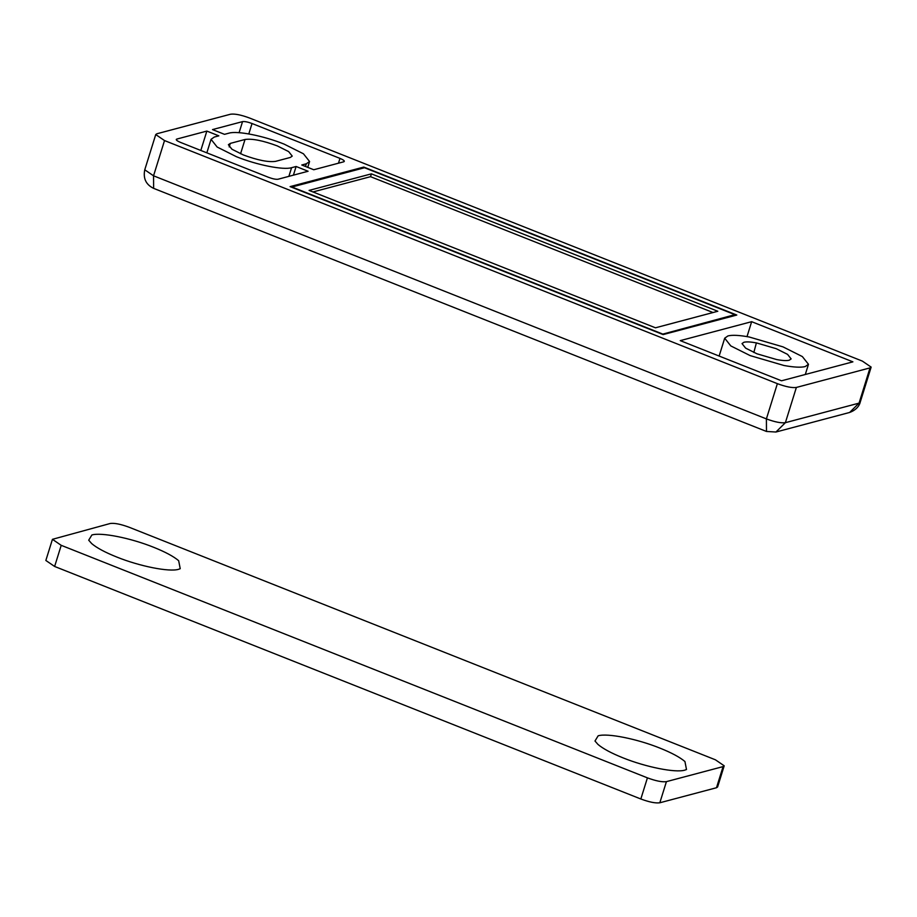 <?xml version="1.0" encoding="UTF-8"?>
<svg xmlns="http://www.w3.org/2000/svg" width="917" height="917" viewBox="0 0 917 917"><rect width="100%" height="100%" fill="white"/><g stroke="black" fill="none" stroke-linecap="round" stroke-linejoin="round"><path stroke-width="1.38" d="M91.7 543.598L88.708 540.193L91.883 534.978C101.122 532.135 130.718 538.027 153.597 547.266C165.266 551.942 173.622 556.424 178.666 560.711L180.225 568.7L178.483 569.331C169.232 572.174 139.648 566.293 116.768 557.043C105.1 552.366 96.744 547.885 91.7 543.598M597.964 744.421L594.984 741.016L598.159 735.801C607.398 732.958 636.983 738.838 659.873 748.089C671.542 752.765 679.898 757.247 684.942 761.534L686.489 769.523L684.758 770.154C675.508 772.997 645.923 767.105 623.033 757.866C611.364 753.189 603.008 748.708 597.964 744.421M716.498 787.737L723.077 766.601L724.201 765.81L717.61 786.958L716.498 787.737L659.827 802.776C655.598 803.384 649.27 802.123 640.834 798.994L647.425 777.857L61.21 545.328L54.63 566.465L45.85 560.47L52.441 539.322L61.21 545.328M640.834 798.994L54.63 566.465M723.077 766.601L666.418 781.639L659.827 802.776M52.441 539.322L110.223 523.492C114.453 522.896 120.78 524.157 129.217 527.275L715.42 759.803L724.201 765.81M647.425 777.857C655.85 780.975 662.177 782.235 666.418 781.639M753.831 352.495L756.387 342.889L776.218 348.689L787.554 354.363L791.142 358.891L789.228 360.221C786.671 360.851 782.522 360.645 776.768 359.59L756.949 353.802L745.601 348.116L742.025 343.588L743.928 342.259C746.495 341.628 750.645 341.835 756.387 342.889M783.966 365.493L750.152 355.601L730.792 345.915L724.694 338.19L727.949 335.92C732.305 334.843 739.389 335.198 749.2 336.998L783.015 346.878L802.364 356.575L808.473 364.29L805.218 366.571C800.85 367.648 793.767 367.281 783.966 365.493M312.984 191.951L370.537 176.672L713.025 312.537M655.472 327.805L309.075 190.404L371.408 173.852L717.805 311.264L655.472 327.805M370.537 176.672L371.408 173.852M662.372 333.914L291.984 186.999L364.519 167.742L734.895 314.669L662.269 334.247M734.597 315.631L734.895 314.669M363.751 167.066L736.798 315.047L663.129 334.59L290.093 186.621L363.751 167.066L363.453 168.029M288.878 176.351L291.583 167.696L296.111 166.493L308.101 171.25L278.069 179.228C275.948 179.526 272.785 178.895 268.578 177.336L180.649 142.456C176.763 140.805 175.491 139.671 176.821 139.063L206.852 131.085L218.842 135.842L214.303 137.046L211.048 139.327L206.841 152.852M293.417 175.147L296.111 166.493M176.259 139.453L176.821 139.063L176.488 140.095M200.812 150.457L206.852 131.085M291.583 167.696C283.33 170.241 256.932 164.991 236.506 156.738L217.157 147.041L211.048 139.327M242.546 121.617L212.515 129.584L224.505 134.34L229.044 133.137C237.285 130.592 263.683 135.854 284.11 144.107L303.458 153.792L309.568 161.507L306.312 163.788L301.773 164.991L313.774 169.748L343.806 161.782C345.124 161.163 343.852 160.039 339.978 158.389L252.037 123.508C247.831 121.95 244.667 121.319 242.546 121.617L239.096 132.69M751.653 321.684L852.902 361.848L781.513 380.796L680.254 340.631L751.653 321.684L747.011 336.608M249.516 118.006C241.091 114.877 234.752 113.616 230.522 114.224L156.864 133.767L155.741 134.558L164.521 140.565L153.54 175.8L144.76 169.794C143.018 178.46 145.975 184.649 153.632 188.363L153.54 175.8L766.394 418.897L777.375 383.661C785.8 386.779 792.128 388.04 796.369 387.444L785.388 422.68L775.942 432.022L849.612 412.467L859.057 403.125L870.027 367.889L871.15 367.109L862.37 361.103L249.516 118.006M290.322 157.449L275.593 161.358C268.394 162.378 257.631 160.234 243.303 154.927L231.967 149.253L228.39 144.726L230.293 143.396L245.022 139.476C252.221 138.456 262.984 140.599 277.312 145.906L288.649 151.592L292.236 156.108L290.322 157.449M870.027 367.889L796.369 387.444M777.375 383.661L164.521 140.565M248.794 133.951L252.037 123.508M338.476 163.192L339.978 158.389M305.476 166.458L306.312 163.788M871.15 367.109L860.169 402.345L859.057 403.125L785.388 422.68C781.158 423.276 774.831 422.026 766.394 418.897L766.486 431.46L153.632 188.363M240.563 153.792L245.022 139.476M229.193 146.915L230.293 143.396M805.298 374.491L808.473 364.29M724.694 338.19L719.134 356.06M309.568 161.507L307.745 167.364M860.169 402.345C860.1 402.769 858.713 409.154 849.612 412.467M155.741 134.558L144.76 169.794M775.942 432.022L766.486 431.46"/></g></svg>
